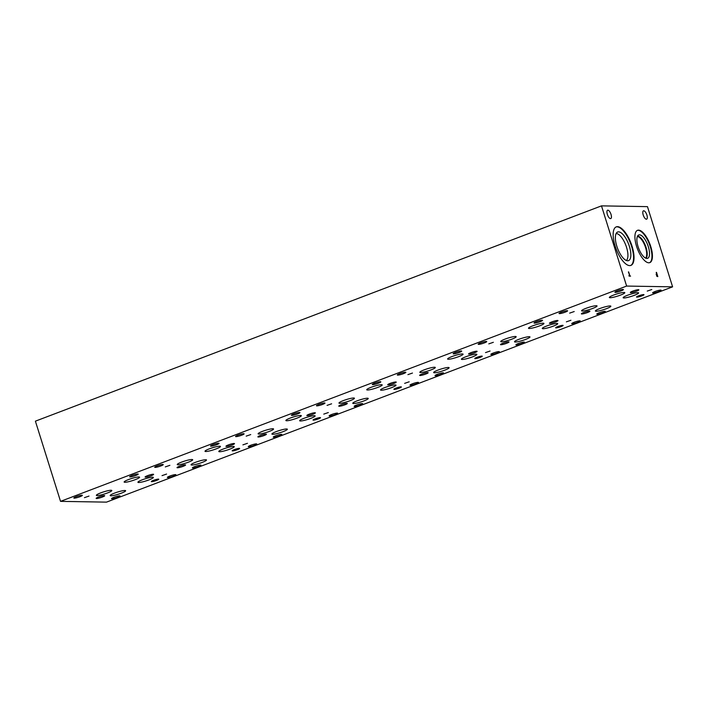 <?xml version="1.0" encoding="UTF-8"?>
<svg xmlns="http://www.w3.org/2000/svg" width="708" height="708" viewBox="0 0 708 708"><rect width="100%" height="100%" fill="white"/><g stroke="black" fill="none" stroke-linecap="round" stroke-linejoin="round"><path stroke-width="1.06" d="M628.394 271.907L629.784 275.642L630.554 276.138L629.102 276.111L628.943 275.616L629.562 275.624L628.615 271.916M629.562 275.624L628.952 275.624M628.642 271.907L629.81 275.633L630.58 276.138M656.741 274.421L656.52 275.288L657.44 276.111L656.909 274.421L656.502 275.297L657.413 276.12M656.812 276.315L656.263 272.368L657.829 276.598L656.812 276.315M656.511 272.376L657.803 276.598M656.759 273.943L656.112 274.377M672.6 286.837L647.466 206.639L601.49 205.869L626.624 286.067L60.534 501.361L106.51 502.131L672.6 286.837L626.624 286.067M607.349 214.365A4.469 1.726 -110.8 0 1 607.597 210.223A4.469 1.726 -110.8 0 1 611.031 214.427A4.469 1.726 -110.8 0 1 610.774 218.568A4.469 1.726 -110.8 0 1 607.349 214.365M643.209 214.966A4.469 1.726 -110.8 0 1 643.466 210.825A4.469 1.726 -110.8 0 1 646.891 215.028A4.469 1.726 -110.8 0 1 646.643 219.17A4.469 1.726 -110.8 0 1 643.209 214.966M636.563 246.349A17.284 6.682 -110.8 0 1 637.527 230.312A17.284 6.682 -110.8 0 1 650.785 246.588A17.284 6.682 -110.8 0 1 649.82 262.615A17.284 6.682 -110.8 0 1 636.563 246.349M615.11 245.986A20.603 7.974 -110.8 0 1 616.261 226.87A20.603 7.974 -110.8 0 1 632.076 246.269A20.603 7.974 -110.8 0 1 630.917 265.385A20.603 7.974 -110.8 0 1 615.11 245.986M601.49 205.869L35.4 421.163L60.534 501.361M616.119 233.56A14.523 5.62 -110.8 0 1 626.553 247.375A14.523 5.62 -110.8 0 1 626.359 260.482M628.554 260.615A15.311 5.921 69.2 0 0 629.412 246.411A15.311 5.921 69.2 0 0 617.668 232.003A15.311 5.921 69.2 0 0 617.58 248.411A15.311 5.921 69.2 0 0 628.554 260.615A15.311 5.921 69.2 0 0 629.403 246.419A15.311 5.921 69.2 0 0 617.668 232.003M630.669 265.465A20.603 7.974 69.2 0 0 631.598 246.455A20.603 7.974 69.2 0 0 616.031 226.967M637.368 236.499A11.735 4.54 -110.8 0 1 645.581 247.658A11.735 4.54 -110.8 0 1 645.59 258.101M645.891 258.234A11.877 4.593 69.2 0 0 646.085 247.49A11.877 4.593 69.2 0 0 637.51 236.198A11.877 4.593 -110.8 0 1 646.094 247.481A11.877 4.593 69.2 0 0 637.51 236.189M645.9 258.234A11.877 4.593 69.2 0 0 646.085 247.49A11.877 4.593 -110.8 0 1 645.9 258.234M647.634 258.323A12.496 4.832 69.2 0 0 648.333 246.729A12.496 4.832 69.2 0 0 638.749 234.968A12.496 4.832 69.2 0 0 638.678 248.366A12.496 4.832 69.2 0 0 647.634 258.323A12.496 4.832 69.2 0 0 648.333 246.738A12.496 4.832 69.2 0 0 638.758 234.968M649.572 262.695A17.284 6.682 69.2 0 0 650.307 246.765A17.284 6.682 69.2 0 0 637.297 230.41M556.001 327.892A3.912 0.549 -17.4 0 1 555.647 327.786A3.912 0.549 -17.4 0 1 558.47 326.326A3.912 0.549 -17.4 0 1 562.754 325.326A3.912 0.549 -17.4 0 1 563.117 325.441A3.912 0.549 -17.4 0 1 560.285 326.892A3.912 0.549 -17.4 0 1 556.001 327.892M394.267 389.409A3.912 0.549 -17.4 0 1 393.905 389.294A3.912 0.549 -17.4 0 1 396.728 387.842A3.912 0.549 -17.4 0 1 401.011 386.842A3.912 0.549 -17.4 0 1 401.374 386.957A3.912 0.549 -17.4 0 1 398.542 388.409A3.912 0.549 -17.4 0 1 394.267 389.409M232.525 450.916A3.912 0.549 -17.4 0 1 232.162 450.81A3.912 0.549 -17.4 0 1 234.994 449.359A3.912 0.549 -17.4 0 1 239.269 448.35A3.912 0.549 -17.4 0 1 239.631 448.465A3.912 0.549 -17.4 0 1 236.808 449.916A3.912 0.549 -17.4 0 1 232.525 450.916M313.396 420.163A3.912 0.549 -17.4 0 1 313.033 420.048A3.912 0.549 -17.4 0 1 315.865 418.596A3.912 0.549 -17.4 0 1 320.14 417.596A3.912 0.549 -17.4 0 1 320.503 417.711A3.912 0.549 -17.4 0 1 317.671 419.163A3.912 0.549 -17.4 0 1 313.396 420.163M475.139 358.655A3.912 0.549 -17.4 0 1 474.776 358.54A3.912 0.549 -17.4 0 1 477.599 357.089A3.912 0.549 -17.4 0 1 481.882 356.089A3.912 0.549 -17.4 0 1 482.245 356.195A3.912 0.549 -17.4 0 1 479.413 357.646A3.912 0.549 -17.4 0 1 475.139 358.655M636.873 297.139A3.912 0.549 -17.4 0 1 636.51 297.024A3.912 0.549 -17.4 0 1 639.342 295.572A3.912 0.549 -17.4 0 1 643.625 294.572A3.912 0.549 -17.4 0 1 643.979 294.687A3.912 0.549 -17.4 0 1 641.156 296.139A3.912 0.549 -17.4 0 1 636.873 297.139M151.671 481.67A3.912 0.549 -17.4 0 1 151.308 481.555A3.912 0.549 -17.4 0 1 154.132 480.113A3.912 0.549 -17.4 0 1 158.406 479.112A3.912 0.549 -17.4 0 1 158.769 479.219A3.912 0.549 -17.4 0 1 155.946 480.67A3.912 0.549 -17.4 0 1 151.671 481.67M124.882 482.272A8.098 1.142 -17.4 0 1 124.139 482.042A8.098 1.142 -17.4 0 1 129.989 479.033A8.098 1.142 -17.4 0 1 138.839 476.962A8.098 1.142 -17.4 0 1 139.591 477.201A8.098 1.142 -17.4 0 1 133.741 480.201A8.098 1.142 -17.4 0 1 124.882 482.272M582.339 311.033A8.098 1.142 -17.4 0 1 581.587 310.794A8.098 1.142 -17.4 0 1 587.445 307.794A8.098 1.142 -17.4 0 1 596.295 305.723A8.098 1.142 -17.4 0 1 597.039 305.953A8.098 1.142 -17.4 0 1 591.189 308.962A8.098 1.142 -17.4 0 1 582.339 311.033M623.898 297.971A8.098 1.142 -17.4 0 1 623.146 297.732A8.098 1.142 -17.4 0 1 628.996 294.732A8.098 1.142 -17.4 0 1 637.855 292.661A8.098 1.142 -17.4 0 1 638.598 292.891A8.098 1.142 -17.4 0 1 632.748 295.9A8.098 1.142 -17.4 0 1 623.898 297.971M501.468 341.787A8.098 1.142 -17.4 0 1 500.724 341.557A8.098 1.142 -17.4 0 1 506.574 338.548A8.098 1.142 -17.4 0 1 515.424 336.477A8.098 1.142 -17.4 0 1 516.167 336.716A8.098 1.142 -17.4 0 1 510.318 339.716A8.098 1.142 -17.4 0 1 501.468 341.787M543.027 328.724A8.098 1.142 -17.4 0 1 542.284 328.485A8.098 1.142 -17.4 0 1 548.134 325.485A8.098 1.142 -17.4 0 1 556.984 323.414A8.098 1.142 -17.4 0 1 557.727 323.644A8.098 1.142 -17.4 0 1 551.877 326.654A8.098 1.142 -17.4 0 1 543.027 328.724M420.596 372.541A8.098 1.142 -17.4 0 1 419.853 372.311A8.098 1.142 -17.4 0 1 425.703 369.31A8.098 1.142 -17.4 0 1 434.553 367.24A8.098 1.142 -17.4 0 1 435.305 367.47A8.098 1.142 -17.4 0 1 429.446 370.47A8.098 1.142 -17.4 0 1 420.596 372.541M462.156 359.478A8.098 1.142 -17.4 0 1 461.412 359.248A8.098 1.142 -17.4 0 1 467.262 356.239A8.098 1.142 -17.4 0 1 476.112 354.168A8.098 1.142 -17.4 0 1 476.865 354.407A8.098 1.142 -17.4 0 1 471.006 357.407A8.098 1.142 -17.4 0 1 462.156 359.478M339.725 403.303A8.098 1.142 -17.4 0 1 338.982 403.064A8.098 1.142 -17.4 0 1 344.831 400.064A8.098 1.142 -17.4 0 1 353.681 397.993A8.098 1.142 -17.4 0 1 354.434 398.223A8.098 1.142 -17.4 0 1 348.584 401.232A8.098 1.142 -17.4 0 1 339.725 403.303M381.285 390.232A8.098 1.142 -17.4 0 1 380.541 390.002A8.098 1.142 -17.4 0 1 386.391 387.002A8.098 1.142 -17.4 0 1 395.241 384.931A8.098 1.142 -17.4 0 1 395.993 385.161A8.098 1.142 -17.4 0 1 390.143 388.161A8.098 1.142 -17.4 0 1 381.285 390.232M258.863 434.057A8.098 1.142 -17.4 0 1 258.11 433.827A8.098 1.142 -17.4 0 1 263.96 430.818A8.098 1.142 -17.4 0 1 272.81 428.747A8.098 1.142 -17.4 0 1 273.562 428.986A8.098 1.142 -17.4 0 1 267.712 431.986A8.098 1.142 -17.4 0 1 258.863 434.057M300.413 420.995A8.098 1.142 -17.4 0 1 299.67 420.756A8.098 1.142 -17.4 0 1 305.52 417.755A8.098 1.142 -17.4 0 1 314.37 415.685A8.098 1.142 -17.4 0 1 315.122 415.915A8.098 1.142 -17.4 0 1 309.272 418.924A8.098 1.142 -17.4 0 1 300.413 420.995M177.991 464.811A8.098 1.142 -17.4 0 1 177.239 464.581A8.098 1.142 -17.4 0 1 183.089 461.572A8.098 1.142 -17.4 0 1 191.948 459.51A8.098 1.142 -17.4 0 1 192.691 459.74A8.098 1.142 -17.4 0 1 186.841 462.74A8.098 1.142 -17.4 0 1 177.991 464.811M219.551 451.748A8.098 1.142 -17.4 0 1 218.799 451.518A8.098 1.142 -17.4 0 1 224.648 448.509A8.098 1.142 -17.4 0 1 233.507 446.438A8.098 1.142 -17.4 0 1 234.251 446.677A8.098 1.142 -17.4 0 1 228.401 449.677A8.098 1.142 -17.4 0 1 219.551 451.748M97.12 495.573A8.098 1.142 -17.4 0 1 96.368 495.335A8.098 1.142 -17.4 0 1 102.226 492.334A8.098 1.142 -17.4 0 1 111.076 490.263A8.098 1.142 -17.4 0 1 111.82 490.494A8.098 1.142 -17.4 0 1 105.97 493.503A8.098 1.142 -17.4 0 1 97.12 495.573M138.679 482.502A8.098 1.142 -17.4 0 1 137.927 482.272A8.098 1.142 -17.4 0 1 143.777 479.263A8.098 1.142 -17.4 0 1 152.636 477.192A8.098 1.142 -17.4 0 1 153.379 477.431A8.098 1.142 -17.4 0 1 147.529 480.431A8.098 1.142 -17.4 0 1 138.679 482.502M110.917 495.804A8.098 1.142 -17.4 0 1 110.174 495.565A8.098 1.142 -17.4 0 1 116.023 492.564A8.098 1.142 -17.4 0 1 124.873 490.494A8.098 1.142 -17.4 0 1 125.626 490.724A8.098 1.142 -17.4 0 1 119.776 493.733A8.098 1.142 -17.4 0 1 110.917 495.804M205.754 451.518A8.098 1.142 -17.4 0 1 205.01 451.279A8.098 1.142 -17.4 0 1 210.86 448.279A8.098 1.142 -17.4 0 1 219.71 446.208A8.098 1.142 -17.4 0 1 220.453 446.438A8.098 1.142 -17.4 0 1 214.604 449.447A8.098 1.142 -17.4 0 1 205.754 451.518M191.788 465.041A8.098 1.142 -17.4 0 1 191.045 464.811A8.098 1.142 -17.4 0 1 196.895 461.811A8.098 1.142 -17.4 0 1 205.745 459.74A8.098 1.142 -17.4 0 1 206.497 459.97A8.098 1.142 -17.4 0 1 200.638 462.979A8.098 1.142 -17.4 0 1 191.788 465.041M286.625 420.756A8.098 1.142 -17.4 0 1 285.873 420.525A8.098 1.142 -17.4 0 1 291.731 417.525A8.098 1.142 -17.4 0 1 300.581 415.454A8.098 1.142 -17.4 0 1 301.325 415.685A8.098 1.142 -17.4 0 1 295.475 418.694A8.098 1.142 -17.4 0 1 286.625 420.756M272.66 434.287A8.098 1.142 -17.4 0 1 271.916 434.057A8.098 1.142 -17.4 0 1 277.766 431.048A8.098 1.142 -17.4 0 1 286.616 428.977A8.098 1.142 -17.4 0 1 287.359 429.216A8.098 1.142 -17.4 0 1 281.51 432.216A8.098 1.142 -17.4 0 1 272.66 434.287M367.496 390.002A8.098 1.142 -17.4 0 1 366.744 389.772A8.098 1.142 -17.4 0 1 372.594 386.763A8.098 1.142 -17.4 0 1 381.453 384.692A8.098 1.142 -17.4 0 1 382.196 384.931A8.098 1.142 -17.4 0 1 376.346 387.931A8.098 1.142 -17.4 0 1 367.496 390.002M353.531 403.533A8.098 1.142 -17.4 0 1 352.779 403.303A8.098 1.142 -17.4 0 1 358.629 400.294A8.098 1.142 -17.4 0 1 367.487 398.223A8.098 1.142 -17.4 0 1 368.231 398.454A8.098 1.142 -17.4 0 1 362.381 401.463A8.098 1.142 -17.4 0 1 353.531 403.533M448.368 359.248A8.098 1.142 -17.4 0 1 447.615 359.018A8.098 1.142 -17.4 0 1 453.465 356.009A8.098 1.142 -17.4 0 1 462.315 353.938A8.098 1.142 -17.4 0 1 463.067 354.168A8.098 1.142 -17.4 0 1 457.218 357.177A8.098 1.142 -17.4 0 1 448.368 359.248M434.402 372.78A8.098 1.142 -17.4 0 1 433.65 372.541A8.098 1.142 -17.4 0 1 439.5 369.541A8.098 1.142 -17.4 0 1 448.359 367.47A8.098 1.142 -17.4 0 1 449.102 367.7A8.098 1.142 -17.4 0 1 443.252 370.709A8.098 1.142 -17.4 0 1 434.402 372.78M529.23 328.494A8.098 1.142 -17.4 0 1 528.487 328.255A8.098 1.142 -17.4 0 1 534.336 325.255A8.098 1.142 -17.4 0 1 543.186 323.184A8.098 1.142 -17.4 0 1 543.939 323.414A8.098 1.142 -17.4 0 1 538.089 326.423A8.098 1.142 -17.4 0 1 529.23 328.494M515.265 342.017A8.098 1.142 -17.4 0 1 514.521 341.787A8.098 1.142 -17.4 0 1 520.371 338.778A8.098 1.142 -17.4 0 1 529.221 336.716A8.098 1.142 -17.4 0 1 529.973 336.946A8.098 1.142 -17.4 0 1 524.124 339.946A8.098 1.142 -17.4 0 1 515.265 342.017M610.101 297.732A8.098 1.142 -17.4 0 1 609.358 297.502A8.098 1.142 -17.4 0 1 615.208 294.493A8.098 1.142 -17.4 0 1 624.058 292.431A8.098 1.142 -17.4 0 1 624.81 292.661A8.098 1.142 -17.4 0 1 618.951 295.661A8.098 1.142 -17.4 0 1 610.101 297.732M596.136 311.263A8.098 1.142 -17.4 0 1 595.393 311.033A8.098 1.142 -17.4 0 1 601.242 308.024A8.098 1.142 -17.4 0 1 610.092 305.953A8.098 1.142 -17.4 0 1 610.845 306.192A8.098 1.142 -17.4 0 1 604.995 309.192A8.098 1.142 -17.4 0 1 596.136 311.263M569.657 313.113L574.223 311.538L569.657 313.113M488.794 343.876L493.352 342.3L488.794 343.876M407.923 374.629L412.481 373.054L407.923 374.629M327.052 405.383L331.609 403.808L327.052 405.383M246.18 436.137L250.738 434.57L246.18 436.137M165.309 466.899L169.876 465.324L165.309 466.899M84.438 497.653L89.004 496.078L84.438 497.653M162.026 475.634L166.584 474.059L162.026 475.634M242.897 444.872L247.455 443.305L242.897 444.872M323.76 414.118L328.326 412.543L323.76 414.118M404.631 383.364L409.197 381.789L404.631 383.364M485.502 352.611L490.06 351.035L485.502 352.611M566.373 321.848L570.931 320.273L566.373 321.848M647.245 291.094L651.803 289.519L647.245 291.094M597.171 314.246A4.469 0.628 -17.4 0 1 596.755 314.122A4.469 0.628 -17.4 0 1 599.986 312.458A4.469 0.628 -17.4 0 1 604.871 311.316A4.469 0.628 -17.4 0 1 605.287 311.449A4.469 0.628 -17.4 0 1 602.057 313.104A4.469 0.628 -17.4 0 1 597.171 314.246M630.731 292.634A4.469 0.628 -17.4 0 1 630.315 292.501A4.469 0.628 -17.4 0 1 633.545 290.846A4.469 0.628 -17.4 0 1 638.43 289.705A4.469 0.628 -17.4 0 1 638.846 289.829A4.469 0.628 -17.4 0 1 635.616 291.492A4.469 0.628 -17.4 0 1 630.731 292.634M559.47 313.617A4.469 0.628 -17.4 0 1 559.055 313.485A4.469 0.628 -17.4 0 1 562.285 311.83A4.469 0.628 -17.4 0 1 567.17 310.688A4.469 0.628 -17.4 0 1 567.586 310.812A4.469 0.628 -17.4 0 1 564.356 312.476A4.469 0.628 -17.4 0 1 559.47 313.617M516.3 345.008A4.469 0.628 -17.4 0 1 515.893 344.876A4.469 0.628 -17.4 0 1 519.114 343.221A4.469 0.628 -17.4 0 1 524.009 342.079A4.469 0.628 -17.4 0 1 524.416 342.203A4.469 0.628 -17.4 0 1 521.185 343.858A4.469 0.628 -17.4 0 1 516.3 345.008M549.859 323.388A4.469 0.628 -17.4 0 1 549.443 323.255A4.469 0.628 -17.4 0 1 552.674 321.6A4.469 0.628 -17.4 0 1 557.559 320.459A4.469 0.628 -17.4 0 1 557.975 320.582A4.469 0.628 -17.4 0 1 554.745 322.246A4.469 0.628 -17.4 0 1 549.859 323.388M478.599 344.371A4.469 0.628 -17.4 0 1 478.183 344.238A4.469 0.628 -17.4 0 1 481.413 342.584A4.469 0.628 -17.4 0 1 486.299 341.442A4.469 0.628 -17.4 0 1 486.715 341.566A4.469 0.628 -17.4 0 1 483.484 343.23A4.469 0.628 -17.4 0 1 478.599 344.371M435.429 375.762A4.469 0.628 -17.4 0 1 435.022 375.629A4.469 0.628 -17.4 0 1 438.252 373.974A4.469 0.628 -17.4 0 1 443.137 372.833A4.469 0.628 -17.4 0 1 443.544 372.957A4.469 0.628 -17.4 0 1 440.314 374.62A4.469 0.628 -17.4 0 1 435.429 375.762M468.988 354.142A4.469 0.628 -17.4 0 1 468.572 354.018A4.469 0.628 -17.4 0 1 471.802 352.354A4.469 0.628 -17.4 0 1 476.688 351.212A4.469 0.628 -17.4 0 1 477.103 351.345A4.469 0.628 -17.4 0 1 473.873 353A4.469 0.628 -17.4 0 1 468.988 354.142M397.728 375.125A4.469 0.628 -17.4 0 1 397.321 375.001A4.469 0.628 -17.4 0 1 400.542 373.337A4.469 0.628 -17.4 0 1 405.436 372.196A4.469 0.628 -17.4 0 1 405.843 372.328A4.469 0.628 -17.4 0 1 402.613 373.983A4.469 0.628 -17.4 0 1 397.728 375.125M354.566 406.516A4.469 0.628 -17.4 0 1 354.15 406.392A4.469 0.628 -17.4 0 1 357.381 404.728A4.469 0.628 -17.4 0 1 362.266 403.587A4.469 0.628 -17.4 0 1 362.673 403.719A4.469 0.628 -17.4 0 1 359.452 405.374A4.469 0.628 -17.4 0 1 354.566 406.516M388.117 384.895A4.469 0.628 -17.4 0 1 387.71 384.771A4.469 0.628 -17.4 0 1 390.931 383.116A4.469 0.628 -17.4 0 1 395.825 381.966A4.469 0.628 -17.4 0 1 396.232 382.099A4.469 0.628 -17.4 0 1 393.002 383.754A4.469 0.628 -17.4 0 1 388.117 384.895M316.857 405.879A4.469 0.628 -17.4 0 1 316.449 405.755A4.469 0.628 -17.4 0 1 319.68 404.1A4.469 0.628 -17.4 0 1 324.565 402.949A4.469 0.628 -17.4 0 1 324.972 403.082A4.469 0.628 -17.4 0 1 321.742 404.737A4.469 0.628 -17.4 0 1 316.857 405.879M273.695 437.27A4.469 0.628 -17.4 0 1 273.279 437.146A4.469 0.628 -17.4 0 1 276.509 435.482A4.469 0.628 -17.4 0 1 281.395 434.34A4.469 0.628 -17.4 0 1 281.811 434.473A4.469 0.628 -17.4 0 1 278.58 436.128A4.469 0.628 -17.4 0 1 273.695 437.27M307.245 415.658A4.469 0.628 -17.4 0 1 306.838 415.525A4.469 0.628 -17.4 0 1 310.069 413.87A4.469 0.628 -17.4 0 1 314.954 412.729A4.469 0.628 -17.4 0 1 315.361 412.853A4.469 0.628 -17.4 0 1 312.131 414.516A4.469 0.628 -17.4 0 1 307.245 415.658M235.994 436.641A4.469 0.628 -17.4 0 1 235.578 436.509A4.469 0.628 -17.4 0 1 238.808 434.854A4.469 0.628 -17.4 0 1 243.694 433.712A4.469 0.628 -17.4 0 1 244.101 433.836A4.469 0.628 -17.4 0 1 240.879 435.5A4.469 0.628 -17.4 0 1 235.994 436.641M192.824 468.032A4.469 0.628 -17.4 0 1 192.408 467.9A4.469 0.628 -17.4 0 1 195.638 466.245A4.469 0.628 -17.4 0 1 200.523 465.103A4.469 0.628 -17.4 0 1 200.939 465.227A4.469 0.628 -17.4 0 1 197.709 466.891A4.469 0.628 -17.4 0 1 192.824 468.032M226.383 446.412A4.469 0.628 -17.4 0 1 225.967 446.288A4.469 0.628 -17.4 0 1 229.197 444.624A4.469 0.628 -17.4 0 1 234.083 443.482A4.469 0.628 -17.4 0 1 234.49 443.615A4.469 0.628 -17.4 0 1 231.268 445.27A4.469 0.628 -17.4 0 1 226.383 446.412M155.123 467.395A4.469 0.628 -17.4 0 1 154.707 467.271A4.469 0.628 -17.4 0 1 157.937 465.607A4.469 0.628 -17.4 0 1 162.822 464.466A4.469 0.628 -17.4 0 1 163.238 464.598A4.469 0.628 -17.4 0 1 160.008 466.253A4.469 0.628 -17.4 0 1 155.123 467.395M111.961 498.786A4.469 0.628 -17.4 0 1 111.545 498.653A4.469 0.628 -17.4 0 1 114.776 496.998A4.469 0.628 -17.4 0 1 119.661 495.857A4.469 0.628 -17.4 0 1 120.077 495.981A4.469 0.628 -17.4 0 1 116.847 497.644A4.469 0.628 -17.4 0 1 111.961 498.786M145.503 477.165A4.469 0.628 -17.4 0 1 145.096 477.042A4.469 0.628 -17.4 0 1 148.326 475.378A4.469 0.628 -17.4 0 1 153.211 474.236A4.469 0.628 -17.4 0 1 153.618 474.369A4.469 0.628 -17.4 0 1 150.388 476.024A4.469 0.628 -17.4 0 1 145.503 477.165M130.095 476.909A4.469 0.628 -17.4 0 1 129.679 476.785A4.469 0.628 -17.4 0 1 132.909 475.121A4.469 0.628 -17.4 0 1 137.794 473.979A4.469 0.628 -17.4 0 1 138.21 474.112A4.469 0.628 -17.4 0 1 134.98 475.767A4.469 0.628 -17.4 0 1 130.095 476.909M167.796 477.546A4.469 0.628 -17.4 0 1 167.389 477.413A4.469 0.628 -17.4 0 1 170.61 475.758A4.469 0.628 -17.4 0 1 175.496 474.617A4.469 0.628 -17.4 0 1 175.911 474.749A4.469 0.628 -17.4 0 1 172.681 476.404A4.469 0.628 -17.4 0 1 167.796 477.546M96.562 498.52A4.469 0.628 -17.4 0 1 96.155 498.397A4.469 0.628 -17.4 0 1 99.377 496.733A4.469 0.628 -17.4 0 1 104.262 495.591A4.469 0.628 -17.4 0 1 104.678 495.724A4.469 0.628 -17.4 0 1 101.448 497.379A4.469 0.628 -17.4 0 1 96.562 498.52M210.957 446.155A4.469 0.628 -17.4 0 1 210.55 446.031A4.469 0.628 -17.4 0 1 213.772 444.376A4.469 0.628 -17.4 0 1 218.657 443.226A4.469 0.628 -17.4 0 1 219.073 443.358A4.469 0.628 -17.4 0 1 215.843 445.013A4.469 0.628 -17.4 0 1 210.957 446.155M248.658 446.792A4.469 0.628 -17.4 0 1 248.251 446.668A4.469 0.628 -17.4 0 1 251.482 445.005A4.469 0.628 -17.4 0 1 256.367 443.863A4.469 0.628 -17.4 0 1 256.774 443.996A4.469 0.628 -17.4 0 1 253.544 445.651A4.469 0.628 -17.4 0 1 248.658 446.792M177.434 467.767A4.469 0.628 -17.4 0 1 177.018 467.634A4.469 0.628 -17.4 0 1 180.248 465.979A4.469 0.628 -17.4 0 1 185.133 464.837A4.469 0.628 -17.4 0 1 185.549 464.961A4.469 0.628 -17.4 0 1 182.319 466.625A4.469 0.628 -17.4 0 1 177.434 467.767M291.829 415.401A4.469 0.628 -17.4 0 1 291.413 415.277A4.469 0.628 -17.4 0 1 294.643 413.614A4.469 0.628 -17.4 0 1 299.528 412.472A4.469 0.628 -17.4 0 1 299.944 412.605A4.469 0.628 -17.4 0 1 296.714 414.26A4.469 0.628 -17.4 0 1 291.829 415.401M329.53 416.038A4.469 0.628 -17.4 0 1 329.123 415.906A4.469 0.628 -17.4 0 1 332.344 414.251A4.469 0.628 -17.4 0 1 337.229 413.109A4.469 0.628 -17.4 0 1 337.645 413.233A4.469 0.628 -17.4 0 1 334.415 414.897A4.469 0.628 -17.4 0 1 329.53 416.038M258.305 437.004A4.469 0.628 -17.4 0 1 257.889 436.88A4.469 0.628 -17.4 0 1 261.119 435.225A4.469 0.628 -17.4 0 1 266.004 434.075A4.469 0.628 -17.4 0 1 266.42 434.208A4.469 0.628 -17.4 0 1 263.19 435.863A4.469 0.628 -17.4 0 1 258.305 437.004M372.7 384.648A4.469 0.628 -17.4 0 1 372.284 384.515A4.469 0.628 -17.4 0 1 375.514 382.86A4.469 0.628 -17.4 0 1 380.4 381.718A4.469 0.628 -17.4 0 1 380.815 381.842A4.469 0.628 -17.4 0 1 377.585 383.506A4.469 0.628 -17.4 0 1 372.7 384.648M410.401 385.276A4.469 0.628 -17.4 0 1 409.985 385.152A4.469 0.628 -17.4 0 1 413.215 383.497A4.469 0.628 -17.4 0 1 418.101 382.355A4.469 0.628 -17.4 0 1 418.517 382.479A4.469 0.628 -17.4 0 1 415.286 384.134A4.469 0.628 -17.4 0 1 410.401 385.276M339.176 406.25A4.469 0.628 -17.4 0 1 338.76 406.126A4.469 0.628 -17.4 0 1 341.991 404.463A4.469 0.628 -17.4 0 1 346.876 403.321A4.469 0.628 -17.4 0 1 347.292 403.454A4.469 0.628 -17.4 0 1 344.061 405.109A4.469 0.628 -17.4 0 1 339.176 406.25M453.571 353.894A4.469 0.628 -17.4 0 1 453.155 353.761A4.469 0.628 -17.4 0 1 456.386 352.106A4.469 0.628 -17.4 0 1 461.271 350.964A4.469 0.628 -17.4 0 1 461.687 351.088A4.469 0.628 -17.4 0 1 458.457 352.752A4.469 0.628 -17.4 0 1 453.571 353.894M491.272 354.522A4.469 0.628 -17.4 0 1 490.856 354.398A4.469 0.628 -17.4 0 1 494.087 352.734A4.469 0.628 -17.4 0 1 498.972 351.593A4.469 0.628 -17.4 0 1 499.388 351.726A4.469 0.628 -17.4 0 1 496.158 353.381A4.469 0.628 -17.4 0 1 491.272 354.522M420.048 375.497A4.469 0.628 -17.4 0 1 419.632 375.364A4.469 0.628 -17.4 0 1 422.862 373.709A4.469 0.628 -17.4 0 1 427.747 372.567A4.469 0.628 -17.4 0 1 428.154 372.691A4.469 0.628 -17.4 0 1 424.933 374.355A4.469 0.628 -17.4 0 1 420.048 375.497M534.443 323.131A4.469 0.628 -17.4 0 1 534.027 323.007A4.469 0.628 -17.4 0 1 537.257 321.344A4.469 0.628 -17.4 0 1 542.142 320.202A4.469 0.628 -17.4 0 1 542.549 320.335A4.469 0.628 -17.4 0 1 539.328 321.99A4.469 0.628 -17.4 0 1 534.443 323.131M572.144 323.768A4.469 0.628 -17.4 0 1 571.728 323.636A4.469 0.628 -17.4 0 1 574.958 321.981A4.469 0.628 -17.4 0 1 579.843 320.839A4.469 0.628 -17.4 0 1 580.259 320.963A4.469 0.628 -17.4 0 1 577.029 322.627A4.469 0.628 -17.4 0 1 572.144 323.768M500.91 344.743A4.469 0.628 -17.4 0 1 500.503 344.61A4.469 0.628 -17.4 0 1 503.733 342.955A4.469 0.628 -17.4 0 1 508.618 341.814A4.469 0.628 -17.4 0 1 509.025 341.937A4.469 0.628 -17.4 0 1 505.795 343.601A4.469 0.628 -17.4 0 1 500.91 344.743M615.305 292.377A4.469 0.628 -17.4 0 1 614.898 292.245A4.469 0.628 -17.4 0 1 618.128 290.59A4.469 0.628 -17.4 0 1 623.013 289.448A4.469 0.628 -17.4 0 1 623.421 289.581A4.469 0.628 -17.4 0 1 620.19 291.236A4.469 0.628 -17.4 0 1 615.305 292.377M653.015 293.015A4.469 0.628 -17.4 0 1 652.599 292.882A4.469 0.628 -17.4 0 1 655.829 291.227A4.469 0.628 -17.4 0 1 660.714 290.085A4.469 0.628 -17.4 0 1 661.122 290.209A4.469 0.628 -17.4 0 1 657.9 291.873A4.469 0.628 -17.4 0 1 653.015 293.015M581.781 313.98A4.469 0.628 -17.4 0 1 581.374 313.856A4.469 0.628 -17.4 0 1 584.596 312.193A4.469 0.628 -17.4 0 1 589.481 311.051A4.469 0.628 -17.4 0 1 589.897 311.184A4.469 0.628 -17.4 0 1 586.667 312.839A4.469 0.628 -17.4 0 1 581.781 313.98M74.252 498.149A4.469 0.628 -17.4 0 1 73.836 498.025A4.469 0.628 -17.4 0 1 77.066 496.361A4.469 0.628 -17.4 0 1 81.951 495.219A4.469 0.628 -17.4 0 1 82.367 495.352A4.469 0.628 -17.4 0 1 79.137 497.007A4.469 0.628 -17.4 0 1 74.252 498.149"/></g></svg>
